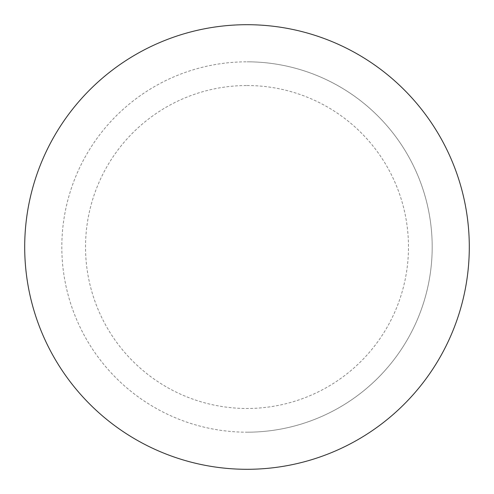 <?xml version="1.0" encoding="UTF-8"?>
<svg xmlns="http://www.w3.org/2000/svg" width="494" height="494" viewBox="0 0 494 494"><rect width="100%" height="100%" fill="white"/><g stroke="black" fill="none" stroke-linecap="round" stroke-linejoin="round"><path stroke-width="0.37" stroke-dasharray="2.47 1.85" d="M24.7 247A222.3 222.3 0 0 0 247 469.3A222.3 222.3 0 0 0 469.3 247A222.3 222.3 0 0 0 247 24.7A222.3 222.3 0 0 0 24.7 247M247 432.188A185.188 185.188 0 0 0 432.188 247A185.188 185.188 0 0 0 247 61.812A185.188 185.188 0 0 1 432.188 247A185.188 185.188 0 0 1 247 432.188A185.188 185.188 0 0 1 61.812 247A185.188 185.188 0 0 1 247 61.812A185.188 185.188 0 0 0 61.812 247A185.188 185.188 0 0 0 247 432.188A185.188 185.188 0 0 0 432.188 247A185.188 185.188 0 0 0 247 61.812M247 85.524A161.476 161.476 0 0 1 408.476 247A161.476 161.476 0 0 1 247 408.476A161.476 161.476 0 0 1 85.524 247A161.476 161.476 0 0 1 247 85.524"/><path stroke-width="0.74" d="M24.7 247A222.3 222.3 0 0 0 247 469.3A222.3 222.3 0 0 0 469.3 247A222.3 222.3 0 0 0 247 24.7A222.3 222.3 0 0 0 24.7 247"/></g></svg>
